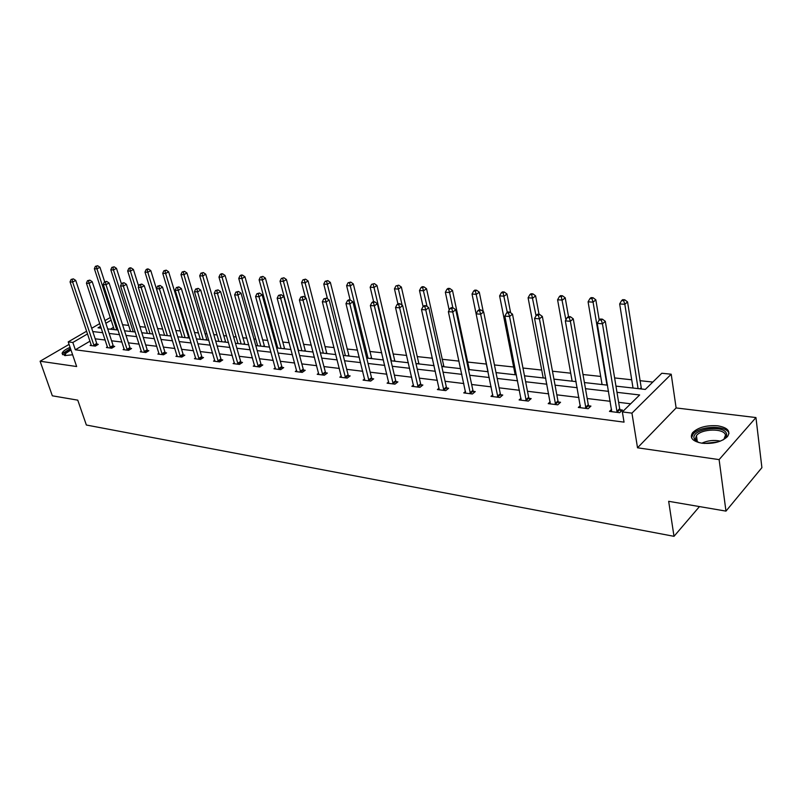 <?xml version="1.0" encoding="UTF-8"?>
<svg xmlns="http://www.w3.org/2000/svg" width="802" height="802" viewBox="0 0 802 802"><rect width="100%" height="100%" fill="white"/><g stroke="black" fill="none" stroke-linecap="round" stroke-linejoin="round"><path stroke-width="1.2" d="M702.061 443.225C692.527 441.371 689.379 437.852 692.617 432.669C698.201 427.316 706.612 425.03 717.86 425.822C727.665 427.606 730.883 431.185 727.484 436.579C721.72 441.902 713.239 444.118 702.061 443.225M72.631 354.785L64.772 355.567L62.065 353.391C62.656 351.406 65.333 349.401 70.095 347.376M69.062 344.389L40.1 361.231L76.651 366.534L68.21 341.893L86.596 331.226M725.97 511.115L719.113 459.616L755.945 417.561L761.9 467.656L725.97 511.115L668.668 501.31L674.011 536.327L86.365 425.02L77.764 400.158L52.341 395.807L40.1 361.231M652.818 382.063L639.856 380.669M631.715 379.787L614.613 377.932M600.698 376.429L583.004 374.514M570.713 373.191L552.468 371.216M541.711 370.053L522.974 368.028M513.651 367.015L494.453 364.94M486.483 364.078L467.686 362.053M459.005 361.111L442.082 359.276M432.408 358.233L417.251 356.599M406.644 355.446L393.17 353.993M381.692 352.75L369.792 351.466M357.502 350.133L347.096 349.01M334.043 347.597L325.041 346.624M311.286 345.141L303.617 344.309M289.191 342.745L282.785 342.053M275.958 341.321L274.825 341.191M267.738 340.429L262.525 339.868M255.778 339.136L253.903 338.935M246.886 338.173L242.805 337.732M236.139 337.01L233.562 336.73M226.635 335.978L223.618 335.657M217.031 334.945L213.783 334.594M206.936 333.853L204.941 333.632M198.425 332.93L194.545 332.509M187.778 331.777L186.736 331.667M180.3 330.975L175.818 330.484M162.636 329.061L157.593 328.519M145.423 327.196L139.849 326.594M128.641 325.381L122.566 324.73M615.956 386.123L645.309 389.421L661.81 373.251L671.214 374.213L631.946 413.13L622.362 411.917L639.655 394.965L616.979 392.328M755.945 417.561L676.116 407.937L671.214 374.213M674.011 536.327L699.464 506.573M580.367 405.521L578.302 407.446L588.167 408.699L590.934 406.083L588.718 405.812M521.029 398.253L519.115 399.927L528.338 401.1L531.165 398.594L529.099 398.333M465.531 391.426L463.757 392.9L472.388 393.993L475.265 391.587L473.33 391.346M413.511 385.01L411.847 386.303L419.947 387.336L422.875 385.02L421.05 384.8M364.649 378.955L363.095 380.118L370.714 381.08L373.662 378.855L371.958 378.644M318.665 373.251L317.211 374.293L324.389 375.206L327.356 373.05L325.752 372.85M275.327 367.857L273.953 368.8L280.72 369.652L283.707 367.587L282.194 367.396M234.395 362.755L233.101 363.607L239.497 364.419L242.495 362.414L241.051 362.233M195.678 357.923L194.465 358.705L200.51 359.466L203.507 357.532L202.154 357.361M158.996 353.341L157.854 354.053L163.588 354.785L166.585 352.9L165.292 352.74M124.21 348.98L123.127 349.642L128.571 350.334L131.558 348.519L130.335 348.359M91.288 345.602L91.167 344.86L90.135 345.451L95.308 346.113L98.285 344.349L97.122 344.198M630.653 403.787L618.623 402.323M610.262 401.311L587.194 398.514M578.944 397.511L556.829 394.825M548.688 393.842L527.485 391.266M519.455 390.293L499.105 387.827M491.185 386.865L471.646 384.489M463.827 383.546L445.07 381.271M437.351 380.328L419.316 378.143M411.697 377.221L394.363 375.115M386.845 374.203L370.173 372.178M362.745 371.276L346.705 369.331M339.366 368.439L323.928 366.564M316.68 365.692L301.823 363.887M294.655 363.015L280.339 361.281M273.261 360.419L259.467 358.745M252.48 357.903L239.176 356.288M232.269 355.446L219.447 353.893M212.62 353.06L200.259 351.557M193.503 350.745L181.573 349.291M174.896 348.489L163.387 347.086M156.791 346.284L145.673 344.94M139.147 344.148L128.41 342.845M121.964 342.063L111.598 340.8M105.212 340.028L95.197 338.815M89.944 341.201L75.328 349.792L624.036 422.143L622.362 411.917M107.478 346.885L106.415 347.527L111.729 348.198L114.706 346.404L113.513 346.253M141.383 351.136L140.26 351.817L145.854 352.529L148.841 350.685L147.588 350.524M177.092 355.597L175.909 356.349L181.803 357.101L184.801 355.186L183.478 355.025M214.766 360.309L213.512 361.121L219.738 361.913L222.735 359.938L221.332 359.767M254.565 365.271L253.242 366.163L259.818 367.005L262.805 364.96L261.332 364.78M296.68 370.514L295.276 371.506L302.234 372.389L305.221 370.283L303.657 370.083M341.311 376.058L339.817 377.161L347.206 378.103L350.163 375.907L348.509 375.707M388.699 381.942L387.095 383.166L394.945 384.158L397.892 381.892L396.128 381.672M439.105 388.168L437.391 389.551L445.752 390.614L448.649 388.258L446.774 388.018M492.819 394.795L490.984 396.358L499.897 397.491L502.754 395.035L500.759 394.784M550.192 401.832L548.207 403.627L557.741 404.83L560.548 402.273L558.403 402.013M611.595 409.331L609.46 411.396L619.675 412.699L622.402 410.033L620.106 409.742M75.328 349.792L72.832 342.474L68.21 341.893M676.116 407.937L637.52 447.797L719.113 459.616M637.52 447.797L631.946 413.13M91.689 328.279L99.779 323.587M104.962 320.589L110.285 317.502M87.508 333.943L72.832 342.474M608.598 391.356L585.47 388.679M577.199 387.717L555.044 385.15M546.884 384.208L525.631 381.742M517.591 380.81L497.2 378.444M489.26 377.521L469.691 375.256M461.852 374.344L443.055 372.168M435.326 371.266L417.261 369.181M409.632 368.288L392.268 366.283M384.729 365.401L368.038 363.466M360.599 362.604L344.529 360.75M337.181 359.897L321.722 358.103M314.464 357.261L299.587 355.537M292.419 354.705L278.083 353.04M270.996 352.218L257.181 350.614M250.184 349.802L236.871 348.268M229.963 347.466L217.121 345.973M210.284 345.181L197.914 343.747M191.157 342.965L179.217 341.582M172.53 340.8L161.012 339.467M154.405 338.705L143.287 337.411M136.751 336.66L126.014 335.416M119.558 334.665L109.182 333.462M102.796 332.72L92.781 331.557M100.671 326.274L98.024 327.817L101.303 328.188M107.689 328.9L118.064 330.073M124.531 330.795L135.267 332.008M141.804 332.74L152.931 333.993M159.538 334.745L171.067 336.038M177.753 336.79L189.693 338.133M196.46 338.895L208.841 340.289M215.678 341.061L228.52 342.504M235.447 343.286L248.76 344.79M255.768 345.572L269.592 347.126M276.68 347.928L291.026 349.542M298.194 350.354L313.091 352.028M320.359 352.84L335.827 354.584M343.186 355.416L359.256 357.221M366.704 358.063L383.416 359.948M390.965 360.79L408.338 362.745M415.987 363.607L434.062 365.642M441.802 366.514L460.619 368.629M468.468 369.522L488.067 371.727L472.037 294.043L473.691 290.966L475.436 291.076L476.599 290.214L474.854 290.103L473.691 290.966M496.017 372.619L516.428 374.915M524.488 375.827L545.761 378.223M553.931 379.135L576.127 381.632M584.407 382.564L607.565 385.171M111.157 320.178L105.844 323.266M113.493 327.366L110.365 329.201M641.41 388.96L643.655 389.241M524.478 375.797L525.079 375.887M496.007 372.589L497.781 372.82M449.812 288.489L448.128 288.379L446.955 289.221L448.649 289.332L449.812 288.489L452.478 290.414L469.09 368.639L469.521 369.632L471.345 369.842M443.937 366.735L445.712 366.955M398.734 285.191L395.967 285.903L398.734 285.191L401.361 287.056L418.724 363.005L419.145 363.968L420.86 364.158M374.364 283.617L371.647 284.319L374.364 283.617L376.97 285.452L394.664 360.309L395.095 361.261L396.749 361.441M371.727 358.604L373.351 358.805M349.05 356.048L350.624 356.248M305.542 279.166L302.935 279.838L305.542 279.166L308.078 280.931L326.615 352.69L327.036 353.592L328.549 353.762M283.918 277.773L281.352 278.434L283.918 277.773L286.434 279.507L305.201 350.294L305.622 351.186L307.126 351.336M262.906 276.409L260.379 277.071L262.906 276.409L265.402 278.124L284.389 347.958L284.8 348.84L286.234 349M264.54 346.534L265.973 346.705M244.841 344.319L246.204 344.499M225.663 342.163L226.996 342.334M206.996 340.058L208.289 340.228M188.801 338.013L189.693 338.113M93.754 345.191L96.731 343.426L75.729 280.409L72.641 282.073L94.145 345.963M72.13 279.527L73.363 278.865L71.087 279.447L72.13 279.527L72.641 282.073L70.045 281.873L91.167 344.86M96.731 343.426L97.493 344.82M75.729 280.409L73.363 278.865M71.087 279.447L70.045 281.873M104.681 281.823L99.959 267.267L96.972 268.881L94.365 268.71L114.235 329.642M116.831 329.933L96.972 268.881L96.451 266.384L97.654 265.743L95.408 266.314L96.451 266.384M94.365 268.71L95.408 266.314M97.654 265.743L99.959 267.267M110.145 347.256L113.122 345.472L92.19 281.672L89.102 283.377L110.536 348.048M88.571 280.79L89.804 280.119L87.498 280.71L88.571 280.79L89.102 283.377L86.436 283.166L107.598 347.677M113.122 345.472L113.894 346.895M92.19 281.672L89.804 280.119M87.498 280.71L86.436 283.166M126.947 349.381L129.934 347.567L109.092 282.986L105.994 284.7L127.348 350.183M105.443 282.083L106.686 281.402L104.35 282.003L105.443 282.083L105.994 284.7L103.257 284.489L124.34 349.802M129.934 347.567L130.726 349.02M109.092 282.986L106.686 281.402M104.35 282.003L103.257 284.489M121.413 283.848L116.47 268.349L113.483 269.993L110.806 269.813L130.596 331.487M133.252 331.777L113.483 269.993L112.942 267.457L114.135 266.805L111.869 267.387L112.942 267.457M110.806 269.813L111.869 267.387M114.135 266.805L116.47 268.349M138.686 286.294L133.403 269.462L130.415 271.126L127.668 270.946L147.367 333.371M150.094 333.682L130.415 271.126L129.854 268.56L131.057 267.898L129.954 267.828L128.761 268.49L129.854 268.56M127.668 270.946L128.761 268.49M131.057 267.898L133.403 269.462M64.922 355.557L64.641 352.88L70.646 349.01M70.967 349.953L65.594 353.471L65.383 355.627M70.476 348.519L63.228 353.111L62.496 354.705M699.043 442.644L695.003 440.108L694.031 438.133C691.565 428.669 725.088 424.358 726.562 434.022C726.953 436.098 725.75 438.082 722.933 439.987M723.915 439.275L725.479 435.195C724.577 428.098 701.449 428.529 696.447 435.626L695.374 438.995L697.9 442.173M728.958 433.581C727.494 424.89 699.083 425.571 692.958 434.303L691.575 437.792M144.2 351.567L147.187 349.722L126.435 284.319L123.338 286.073L144.591 352.369M122.766 283.417L124.009 282.725L121.643 283.337L122.766 283.417L123.338 286.073L120.521 285.853L141.503 351.978M147.187 349.722L147.989 351.206M126.435 284.319L124.009 282.725M121.643 283.337L120.521 285.853M171.037 335.938L150.786 270.605L147.789 272.289L144.972 272.099L164.57 335.306M167.367 335.627L147.789 272.289L147.207 269.693L148.41 269.021L147.287 268.941L146.084 269.622L147.207 269.693M144.972 272.099L146.084 269.622M148.41 269.021L150.786 270.605M161.904 353.802L164.891 351.928L144.25 285.702L141.142 287.477L162.305 354.614M140.561 284.78L141.804 284.078L139.398 284.7L140.561 284.78L141.142 287.477L138.255 287.246L159.127 354.213M164.891 351.928L165.713 353.451M144.25 285.702L141.804 284.078M139.398 284.7L138.255 287.246M188.821 338.033L168.62 271.768L165.623 273.492L162.726 273.292L182.224 337.291M185.092 337.622L165.623 273.492L165.032 270.855L166.235 270.164L163.869 270.775L165.032 270.855M162.726 273.292L163.869 270.775M166.235 270.164L168.62 271.768M180.079 356.098L183.077 354.193L162.545 287.116L159.438 288.91L180.48 356.93M158.836 286.184L160.079 285.472L157.653 286.093L158.836 286.184L159.438 288.91L156.48 288.68L177.222 356.519M183.077 354.193L183.909 355.757M162.545 287.116L160.079 285.472M157.653 286.093L156.48 288.68M207.006 340.088L186.936 272.971L183.939 274.715L180.971 274.515L200.33 339.336M203.277 339.667L183.939 274.715L183.327 272.048L184.53 271.347L182.134 271.968L183.327 272.048M180.971 274.515L182.134 271.968M184.53 271.347L186.936 272.971M198.746 358.454L201.743 356.519L181.352 288.57L178.244 290.394L199.157 359.296M177.623 287.627L178.866 286.895L176.4 287.537L177.623 287.627L178.244 290.394L175.197 290.154L195.808 358.875M201.743 356.519L202.595 358.123M181.352 288.57L178.866 286.895M176.4 287.537L175.197 290.154M225.683 342.183L205.753 274.214L202.756 275.978L199.698 275.778L218.926 341.421M221.953 341.762L202.756 275.978L202.124 273.271L203.327 272.56L200.901 273.191L202.124 273.271M199.698 275.778L200.901 273.191M203.327 272.56L205.753 274.214M217.933 360.88L220.931 358.915L200.69 290.063L197.583 291.918L218.345 361.732M196.931 289.111L198.174 288.369L195.678 289.021L196.931 289.111L197.583 291.918L194.445 291.667L214.906 361.301M220.931 358.915L221.793 360.559M200.69 290.063L198.174 288.369M195.678 289.021L194.445 291.667M244.851 344.349L225.091 275.477L222.084 277.271L218.956 277.061L238.024 343.577M241.131 343.928L222.084 277.271L221.432 274.525L222.635 273.813L221.382 273.733L220.179 274.444L221.432 274.525M218.956 277.061L220.179 274.444M222.635 273.813L225.091 275.477M237.653 363.376L240.65 361.381L220.58 291.597L217.472 293.482L238.064 364.238M216.801 290.635L218.044 289.883L215.507 290.535L216.801 290.635L217.472 293.482L214.244 293.231L234.525 363.787M240.65 361.381L241.532 363.055M220.58 291.597L218.044 289.883M215.507 290.535L214.244 293.231M264.56 346.564L244.961 276.79L241.963 278.605L238.745 278.394L257.642 345.782M260.84 346.143L241.963 278.605L241.292 275.818L242.495 275.096L241.201 275.016L239.999 275.738L241.292 275.818M238.745 278.394L239.999 275.738M242.495 275.096L244.961 276.79M257.923 365.943L260.921 363.907L241.041 293.171L237.933 295.096L258.344 366.815M237.242 292.209L238.485 291.447L235.908 292.108L237.242 292.209L237.933 295.096L234.615 294.835L254.705 366.354M260.921 363.907L261.833 365.632M241.041 293.171L238.485 291.447M235.908 292.108L234.615 294.835M281.091 348.429L262.404 279.978L259.096 279.758L277.813 348.058M265.402 278.124L262.404 279.978L261.713 277.151M259.096 279.758L260.379 277.071M278.785 368.579L281.773 366.504L262.104 294.805L258.996 296.75L279.206 369.461M258.274 293.823L259.517 293.041L256.911 293.722L258.274 293.823L258.996 296.75L255.577 296.489L275.467 368.99M281.773 366.504L282.705 368.278M262.104 294.805L259.517 293.041M256.911 293.722L255.577 296.489M301.913 350.765L283.437 281.392L280.028 281.161L298.534 350.384M286.434 279.507L283.437 281.392L282.715 278.525M280.028 281.161L281.352 278.434M300.249 371.286L303.236 369.181L283.788 296.479L280.69 298.464L300.67 372.188M279.938 295.487L281.181 294.695L278.535 295.377L279.938 295.487L280.69 298.464L277.161 298.184L296.82 371.697M303.236 369.181L304.189 371.005M283.788 296.479L281.181 294.695M278.535 295.377L277.161 298.184M323.336 353.181L305.091 282.845L301.572 282.605L305.532 297.793M308.078 280.931L305.091 282.845L304.339 279.928M301.572 282.605L302.935 279.838M322.354 374.083L325.331 371.938L306.123 298.204L303.036 300.219L322.775 374.995M302.264 297.201L303.507 296.399L300.81 297.091L302.264 297.201L303.036 300.219L299.407 299.938L318.815 374.494M325.331 371.938L326.304 373.812M306.123 298.204L303.507 296.399M300.81 297.091L299.407 299.938M349.06 356.078L330.354 282.394L327.376 284.339L323.767 284.098L327.497 298.835M345.381 355.657L326.604 281.382L327.797 280.61L325.161 281.291L326.604 281.382M323.767 284.098L325.161 281.291M327.797 280.61L330.354 282.394M345.121 376.96L348.088 374.785L329.151 299.978L326.073 302.033L345.542 377.892M325.271 298.966L326.504 298.143L323.777 298.855L325.271 298.966L326.073 302.033L322.334 301.742L341.462 377.371M348.088 374.785L349.081 376.709M329.151 299.978L326.504 298.143M323.777 298.855L322.334 301.742M371.737 358.624L353.311 283.898L350.344 285.873L346.614 285.622L350.143 299.948M368.068 358.213L349.542 282.875L350.735 282.083L348.058 282.775L349.542 282.875M346.614 285.622L348.058 282.775M350.735 282.083L353.311 283.898M368.579 379.927L371.526 377.702L352.9 301.813L349.822 303.908L369 380.87M349 300.79L350.233 299.958L348.69 299.838L347.456 300.67L349 300.79L349.822 303.908L345.973 303.607L364.8 380.328M371.526 377.702L372.549 379.697M352.9 301.813L350.233 299.958M347.456 300.67L345.973 303.607M391.436 360.85L374.013 287.467L370.173 287.206L373.642 301.742M376.97 285.452L374.013 287.467L373.181 284.419M370.173 287.206L371.647 284.319M392.759 382.985L395.697 380.719L377.391 303.707L374.333 305.843L393.191 383.937M373.471 302.665L374.704 301.823L373.11 301.702L371.887 302.544L373.471 302.665L374.333 305.843L370.354 305.522L388.85 383.386M395.697 380.719L396.749 382.775M377.391 303.707L374.704 301.823M371.887 302.544L370.354 305.522M402.133 305.271L398.414 289.101L394.454 288.83L397.932 303.898M401.361 287.056L398.414 289.101L397.551 286.003M394.454 288.83L395.967 285.903M417.702 386.133L420.629 383.827L402.684 305.662L399.637 307.828L418.133 387.105M398.744 304.61L399.967 303.747L398.323 303.617L397.1 304.479L398.744 304.61L399.637 307.828L395.526 307.507L413.652 386.534M420.629 383.827L421.702 385.942M402.684 305.662L399.967 303.747M397.1 304.479L395.526 307.507M443.947 366.755L426.514 288.71L423.586 290.785L419.496 290.514L423.085 306.585M427.055 306.444L422.694 287.647L423.867 286.815L422.233 286.705L421.06 287.537L422.694 287.647M419.496 290.514L421.06 287.537M423.867 286.815L426.514 288.71M443.436 389.391L446.343 387.035L428.789 307.677L425.762 309.893L443.867 390.373M424.839 306.615L426.052 305.732L424.348 305.602L423.135 306.484L424.839 306.615L425.762 309.893L421.511 309.552L439.255 389.782M446.343 387.035L447.456 389.231M428.789 307.677L426.052 305.732M423.135 306.484L421.511 309.552M452.819 307.767L449.571 292.529L445.351 292.249L449.19 310.133M452.478 290.414L449.571 292.529L448.649 289.332M445.351 292.249L446.955 289.221M470.012 392.749L472.899 390.353L455.767 309.762L452.759 312.018L470.443 393.752M451.797 308.68L453 307.788L451.245 307.647L450.042 308.549L451.797 308.68L452.759 312.018L448.368 311.667L465.671 393.14M472.899 390.353L474.042 392.609M455.767 309.762L453 307.788M450.042 308.549L448.368 311.667M483.245 311.627L479.285 292.169L476.398 294.334L472.037 294.043M479.566 309.813L475.436 291.076M476.599 290.214L479.285 292.169M497.461 396.218L500.318 393.772L483.656 311.918L480.669 314.214L497.892 397.231M479.666 310.825L480.869 309.903L479.055 309.772L477.852 310.685L479.666 310.825L480.669 314.214L476.127 313.853L492.969 396.609M500.318 393.772L501.501 396.118M483.656 311.918L480.869 309.903M477.852 310.685L476.127 313.853M510.643 312.8L506.974 293.993L504.117 296.189L499.616 295.888L515.185 374.775M507.285 312.369L503.125 292.88L504.268 292.008L502.463 291.888L501.32 292.77L503.125 292.88M499.616 295.888L501.32 292.77M504.268 292.008L506.974 293.993M525.821 399.807L528.658 397.311L512.498 314.143L509.541 316.489L526.262 400.84M508.498 313.041L509.691 312.098L507.806 311.958L506.623 312.89L508.498 313.041L509.541 316.489L504.849 316.118L521.17 400.188M528.658 397.311L529.871 399.737M512.498 314.143L509.691 312.098M506.623 312.89L504.849 316.118M539.034 314.334L535.606 295.868L532.769 298.113L528.107 297.803L543.195 377.932M536.067 315.777L531.736 294.745L532.869 293.853L531.004 293.732L529.871 294.625L531.736 294.745M528.107 297.803L529.871 294.625M532.869 293.853L535.606 295.868M555.164 403.516L557.961 400.97L542.352 316.449L539.425 318.845L555.596 404.559M538.342 315.326L539.515 314.374L537.581 314.224L536.398 315.176L538.342 315.326L539.425 318.845L534.563 318.454L550.332 403.887M557.961 400.97L559.215 403.486M542.352 316.449L539.515 314.374M536.398 315.176L534.563 318.454M568.518 316.579L565.209 297.813L562.402 300.098L557.591 299.778L572.137 381.191M565.911 319.888L561.33 296.68L562.453 295.768L560.528 295.637L559.405 296.55L561.33 296.68M557.591 299.778L559.405 296.55M562.453 295.768L565.209 297.813M585.51 407.356L588.287 404.749L573.27 318.845L570.372 321.281L585.951 408.418M569.25 317.702L570.412 316.73L568.397 316.579L567.235 317.542L569.25 317.702L570.372 321.281L565.34 320.88L580.498 407.727M588.287 404.749L589.58 407.366M573.27 318.845L570.412 316.73M567.235 317.542L565.34 320.88M601.279 320.158L602.452 323.808L616.938 411.326L619.665 408.659L605.309 321.321L602.452 323.808L597.229 323.396L599.194 319.998L601.279 320.158L602.422 319.166L600.337 319.006L599.194 319.998L595.836 299.828L593.069 302.153L588.087 301.823L602.071 384.559M606.954 385.11L593.069 302.153L591.956 298.675L593.069 297.743L591.074 297.612L589.961 298.544L591.956 298.675M588.087 301.823L589.961 298.544M593.069 297.743L595.836 299.828M616.938 411.326L617.38 412.408M611.736 411.687L597.229 323.396M619.665 408.659L621.009 411.396M605.309 321.321L602.422 319.166M641.43 388.99L627.555 301.913L624.828 304.289L619.665 303.938L633.019 388.038M638.081 388.609L624.828 304.289L623.665 300.74L624.758 299.788L622.693 299.657L621.6 300.6L623.665 300.74M619.665 303.938L621.6 300.6M624.758 299.788L627.555 301.913M94.014 345.742L96.992 343.978M110.395 347.817L113.383 346.033M127.207 349.953L130.195 348.138M701.79 443.195C707.695 440.498 713.89 439.807 720.386 441.12M718.061 441.922L704.246 443.456M144.46 352.138L147.448 350.294M170.696 335.226L169.633 335.878M162.164 354.384L165.152 352.509M188.42 337.211L187.357 337.873M180.34 356.69L183.337 354.785M206.605 339.246L205.543 339.918M199.016 359.055L202.004 357.121M225.272 341.331L224.209 342.023M218.194 361.491L221.192 359.527M244.45 343.487L243.387 344.178M237.913 363.988L240.911 361.993M264.139 345.692L263.086 346.394M258.194 366.564L261.191 364.529M284.389 347.958L283.327 348.68M279.056 369.211L282.043 367.136M305.201 350.294L304.148 351.015M300.519 371.927L303.507 369.822M326.615 352.69L325.562 353.431M322.625 374.734L325.602 372.589M348.639 355.156L347.587 355.908M345.391 377.622L348.359 375.436M371.316 357.692L370.263 358.464M368.85 380.599L371.797 378.374M394.664 360.309L393.622 361.09M393.03 383.667L395.967 381.401M418.724 363.005L417.682 363.797M417.972 386.825L420.9 384.519M443.516 365.782L442.483 366.594M443.707 390.093L446.614 387.737M469.09 368.639L468.398 369.201M470.283 393.461L473.17 391.065M497.731 396.94L500.588 394.494M526.102 400.539L528.929 398.043M555.435 404.258L558.242 401.712M585.781 408.108L588.558 405.501M617.209 412.098L619.936 409.431M640.988 387.897L640.026 388.83M692.617 432.669L692.868 434.413M65.393 355.627L65.032 354.564M697.299 441.772L696.447 435.626M696.276 440.829L695.003 440.108"/></g></svg>
